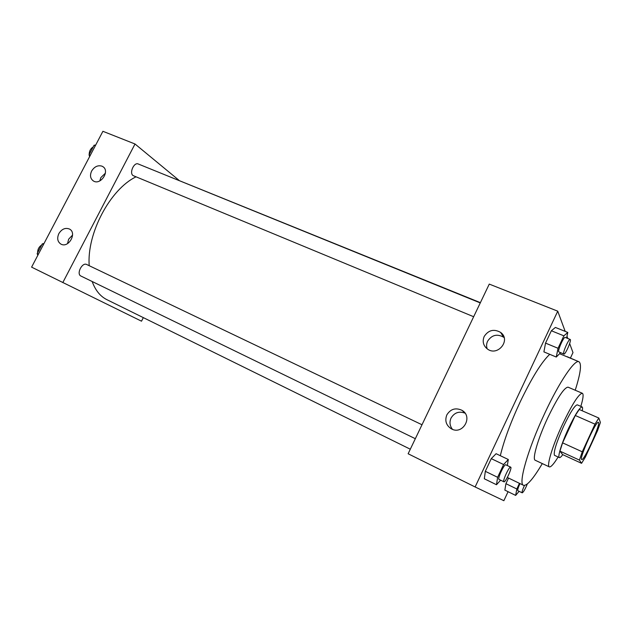 <?xml version="1.0" encoding="UTF-8"?>
<svg xmlns="http://www.w3.org/2000/svg" width="632" height="632" viewBox="0 0 632 632"><rect width="100%" height="100%" fill="white"/><g stroke="black" fill="none" stroke-linecap="round" stroke-linejoin="round"><path stroke-width="0.95" d="M581.582 459.424C579.315 457.726 596.363 420.138 598.386 422.35C601.348 422.776 583.992 461.463 581.701 459.535L581.582 459.424M585.382 457.07L597.564 430.621L600.4 422.453L598.82 418.036L594.996 424.159L582.254 451.801L579.433 460.096L581.566 463.319L585.382 457.07M594.996 424.159L575.278 415.485L562.591 442.85L582.254 451.801M579.433 460.096L559.936 451.137L562.614 454.59L581.566 463.319M559.936 451.137L562.591 442.85M575.278 415.485L579.236 409.481L598.82 418.036M582.285 410.808C582.72 408.501 582.664 407.213 582.104 406.929C579.757 407.229 575.231 414.394 568.516 428.425C561.777 442.834 557.337 457.189 559.36 457.615C559.992 457.86 561.129 456.881 562.764 454.653M559.36 457.615L554.422 455.269C553.466 451.817 556.531 442.139 563.626 426.237C570.333 412.246 574.899 405.112 577.308 404.843L582.104 406.929M580.84 406.384C583.194 398.516 583.707 394.155 582.364 393.286C578.896 393.625 572.268 403.982 562.472 424.372C552.613 445.418 546.317 466.25 549.342 466.882C550.875 467.309 553.798 464.022 558.111 457.039M582.364 393.286L568.065 387.163C564.313 387.361 557.543 397.575 547.754 417.799C537.927 438.687 531.947 459.496 535.257 460.27L549.342 466.882M575.231 390.228C580.587 373.354 581.835 363.866 578.959 361.749C574.812 359.118 559.304 381.886 544.713 413.368C527.878 449.123 517.971 484.128 523.517 485.305C527.001 486.048 533.274 478.803 542.311 463.58M500.323 455.712C503.902 440.709 510.451 422.919 519.97 402.347C531.694 377.944 541.616 361.938 549.737 354.315M565.182 331.381L557.748 311.181L475.122 486.964L503.87 500.702L508.073 491.688M570.427 358.052L572.987 352.569L569.661 343.547M567.797 338.476L566.983 336.256M507.322 465.539L508.31 459.504L496.104 453.705L491.269 458.635L485.313 471.322L484.325 478.779L496.499 484.736L500.623 480.186M566.612 337.994L567.789 332.432L555.394 327.431L551.349 330.757L545.534 343.121L543.907 351.89L556.271 357.041L560.568 352.711M567.165 356.693L578.011 361.362M519.457 483.338L516.826 488.986L505.924 483.678L508.547 478.061L505.924 483.678L504.857 490.116L515.649 495.409L519.093 491.317M475.122 486.964L408.13 453.76L489.263 284.1L557.748 311.181M484.175 336.493C488.425 330.062 493.9 328.695 500.584 332.393C511.375 339.945 497.629 357.033 487.296 348.919C483.259 345.554 482.216 341.414 484.175 336.493M446.816 414.932C450.529 408.991 455.546 407.442 461.889 410.271C473.629 416.646 462.513 435.693 451.122 428.694C446.105 425.249 444.675 420.667 446.816 414.932M504.123 337.599L503.68 337.243C497.123 333.601 491.751 334.928 487.588 341.233C486.435 343.737 486.3 346.273 487.177 348.832M465.01 413.146C459.006 410.958 454.337 412.617 451.011 418.123C449.305 422.144 449.787 425.881 452.457 429.318M502.061 333.775L501.942 334.526M410.31 449.21L106.832 299.639C100.235 296.321 95.345 290.278 92.169 281.501M89.215 265.701C86.663 233.54 110.134 189.308 135.951 176.865M160.078 172.852L480.391 302.657M473.66 316.727L133.044 175.57C129.078 172.97 134.055 161.903 138.258 163.988L480.265 302.918M415.335 438.703L80.864 276.01C76.148 273.94 82.215 261.988 86.695 264.5L422.002 424.759M62.797 282.599L135.011 143.993L102.905 131.298L31.6 267.139L141.513 321.19L143.33 317.627M178.903 180.231L135.011 143.993M101.934 166.145L102.74 166.564C110.379 170.838 100.559 185.816 93.323 180.918C90.297 178.627 89.736 175.333 91.64 171.035C94.405 166.627 97.841 164.999 101.934 166.145M61.099 244.197L60.885 244.086C57.512 241.764 56.841 238.264 58.855 233.603C61.802 228.982 65.333 227.465 69.449 229.037C77.286 232.805 68.762 248.305 61.099 244.197M105.41 173.144L100.851 177.608L99.809 180.91M72.577 235.065L68.667 239.188L67.521 243.62M44.011 243.494L42.281 243.881L37.162 253.637L37.825 255.281M42.281 243.881L43.505 244.465M37.162 253.637L38.378 254.23M37.62 252.761C37.58 249.419 38.947 246.82 41.712 244.963M95.685 145.044L94.081 145.226L89.057 154.793L89.618 156.602M94.081 145.226L95.329 145.731M89.057 154.793L90.305 155.306M89.602 156.546L89.294 155.543M89.167 154.587C89.231 151.08 90.574 148.528 93.181 146.94M516.826 488.986L515.649 495.409M527.333 483.97C525.16 489.255 523.446 492.209 522.206 492.834L517.837 490.709C517.45 489.958 518.153 487.58 519.954 483.583M505.924 483.678L504.857 490.116M522.206 492.834L522.19 492.826C521.819 492.036 522.577 489.579 524.457 485.455M508.31 459.504L503.601 464.536L497.621 477.302L496.499 484.736M503.925 481.797L498.996 479.396C497.281 478.851 504.344 463.643 505.782 464.804L510.696 467.151C512.433 467.577 505.355 482.888 503.925 481.797L503.909 481.782C502.235 481.26 509.313 466.013 510.696 467.151M496.104 453.705L491.269 458.635L503.601 464.536M491.269 458.635L485.313 471.322L497.621 477.302M485.313 471.322L484.325 478.779M567.789 332.432L563.87 335.837L558.04 348.279L556.271 357.041M563.847 354.07L558.704 351.827C557.653 350.207 563.855 336.398 565.182 337.409L570.183 339.439C571.905 339.763 565.284 355.058 563.847 354.07L563.697 353.896C562.685 352.293 568.903 338.444 570.183 339.439M555.394 327.431L551.349 330.757L563.87 335.837M551.349 330.757L545.534 343.121L558.04 348.279M545.534 343.121L543.907 351.89M507.338 477.476L523.517 485.305M559.81 353.809L578.959 361.749M500.584 332.393L503.68 337.243M461.889 410.271L464.465 412.451M102.74 166.564L103.395 167.046"/></g></svg>
